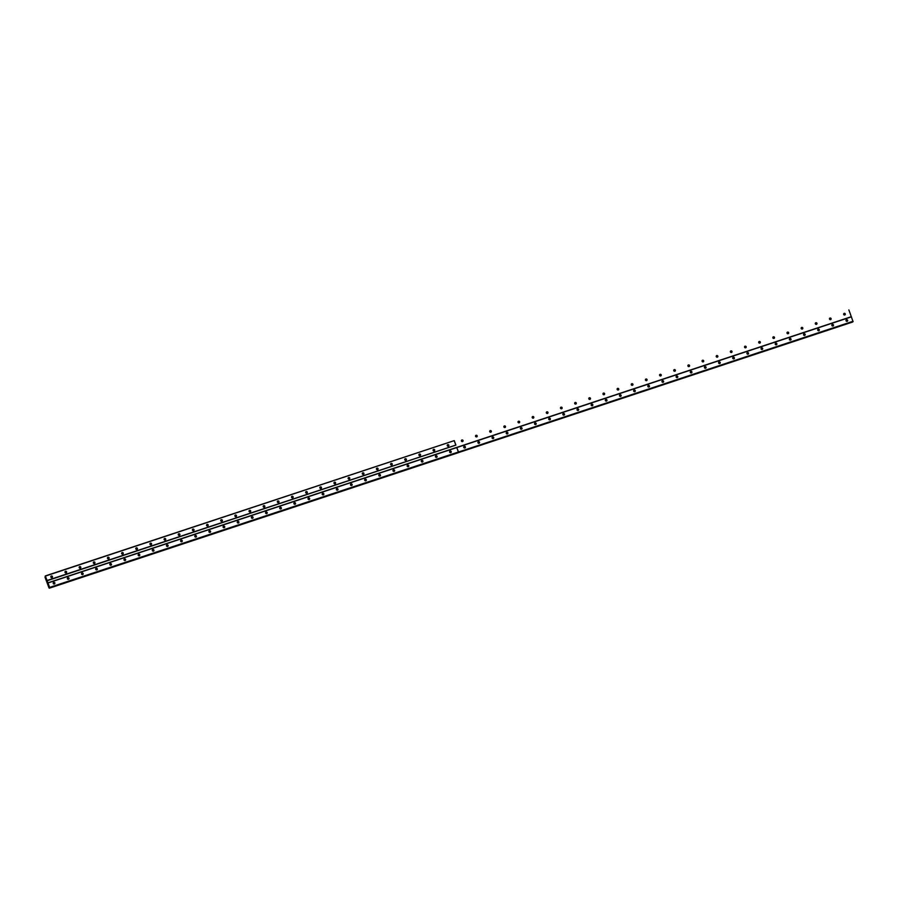 <?xml version="1.0" encoding="UTF-8"?>
<svg xmlns="http://www.w3.org/2000/svg" width="898" height="898" viewBox="0 0 898 898"><rect width="100%" height="100%" fill="white"/><g stroke="black" fill="none" stroke-linecap="round" stroke-linejoin="round"><path stroke-width="1.35" d="M448.618 446.138A0.864 0.831 36.7 0 0 447.271 445.127M448.36 446.272A0.864 0.831 36.7 0 0 448.731 444.993A0.864 0.831 36.7 0 0 447.372 444.959A0.864 0.831 36.7 0 0 448.36 446.272M434.464 450.818A0.864 0.831 36.7 0 0 433.117 449.819M434.194 450.964A0.864 0.831 36.7 0 0 434.576 449.685A0.864 0.831 36.7 0 0 433.218 449.651A0.864 0.831 36.7 0 0 434.194 450.964M420.298 455.511A0.864 0.831 36.7 0 0 418.962 454.511M420.04 455.656A0.864 0.831 36.7 0 0 420.421 454.377A0.864 0.831 36.7 0 0 419.052 454.343A0.864 0.831 36.7 0 0 420.04 455.656M406.143 460.203A0.864 0.831 36.7 0 0 404.796 459.204M405.885 460.348A0.864 0.831 36.7 0 0 406.266 459.058A0.864 0.831 36.7 0 0 404.897 459.035A0.864 0.831 36.7 0 0 405.885 460.348M391.988 464.895A0.864 0.831 36.7 0 0 390.641 463.896M391.73 465.029A0.864 0.831 36.7 0 0 392.112 463.75A0.864 0.831 36.7 0 0 390.742 463.727A0.864 0.831 36.7 0 0 391.73 465.029M377.834 469.587A0.864 0.831 36.7 0 0 376.486 468.576M377.575 469.721A0.864 0.831 36.7 0 0 377.946 468.442A0.864 0.831 36.7 0 0 376.588 468.408A0.864 0.831 36.7 0 0 377.575 469.721M363.668 474.267A0.864 0.831 36.7 0 0 362.332 473.268M363.409 474.413A0.864 0.831 36.7 0 0 363.791 473.134A0.864 0.831 36.7 0 0 362.422 473.1A0.864 0.831 36.7 0 0 363.409 474.413M349.513 478.96A0.864 0.831 36.7 0 0 348.177 477.961M349.255 479.105A0.864 0.831 36.7 0 0 349.636 477.826A0.864 0.831 36.7 0 0 348.267 477.792A0.864 0.831 36.7 0 0 349.255 479.105M335.358 483.652A0.864 0.831 36.7 0 0 334.011 482.653M335.1 483.798A0.864 0.831 36.7 0 0 335.482 482.507A0.864 0.831 36.7 0 0 334.112 482.484A0.864 0.831 36.7 0 0 335.1 483.798M321.203 488.344A0.864 0.831 36.7 0 0 319.856 487.345M320.945 488.49A0.864 0.831 36.7 0 0 321.316 487.199A0.864 0.831 36.7 0 0 319.957 487.176A0.864 0.831 36.7 0 0 320.945 488.49M307.049 493.036A0.864 0.831 36.7 0 0 305.702 492.037M306.79 493.17A0.864 0.831 36.7 0 0 307.161 491.891A0.864 0.831 36.7 0 0 305.803 491.857A0.864 0.831 36.7 0 0 306.79 493.17M292.883 497.716A0.864 0.831 36.7 0 0 291.547 496.717M292.625 497.862A0.864 0.831 36.7 0 0 293.006 496.583A0.864 0.831 36.7 0 0 291.637 496.549A0.864 0.831 36.7 0 0 292.625 497.862M278.728 502.409A0.864 0.831 36.7 0 0 277.392 501.41M278.47 502.554A0.864 0.831 36.7 0 0 278.851 501.275A0.864 0.831 36.7 0 0 277.482 501.241A0.864 0.831 36.7 0 0 278.47 502.554M264.573 507.101A0.864 0.831 36.7 0 0 263.226 506.102M264.315 507.247A0.864 0.831 36.7 0 0 264.697 505.956A0.864 0.831 36.7 0 0 263.327 505.933A0.864 0.831 36.7 0 0 264.315 507.247M250.419 511.793A0.864 0.831 36.7 0 0 249.072 510.794M250.16 511.939A0.864 0.831 36.7 0 0 250.531 510.648A0.864 0.831 36.7 0 0 249.173 510.625A0.864 0.831 36.7 0 0 250.16 511.939M236.264 516.485A0.864 0.831 36.7 0 0 234.917 515.486M235.994 516.619A0.864 0.831 36.7 0 0 236.376 515.34A0.864 0.831 36.7 0 0 235.018 515.306A0.864 0.831 36.7 0 0 235.994 516.619M222.098 521.177A0.864 0.831 36.7 0 0 220.762 520.167M221.84 521.311A0.864 0.831 36.7 0 0 222.221 520.032A0.864 0.831 36.7 0 0 220.852 519.998A0.864 0.831 36.7 0 0 221.84 521.311M207.943 525.858A0.864 0.831 36.7 0 0 206.596 524.859M207.685 526.004A0.864 0.831 36.7 0 0 208.067 524.724A0.864 0.831 36.7 0 0 206.697 524.69A0.864 0.831 36.7 0 0 207.685 526.004M193.788 530.55A0.864 0.831 36.7 0 0 192.441 529.551M193.53 530.696A0.864 0.831 36.7 0 0 193.912 529.416A0.864 0.831 36.7 0 0 192.542 529.382A0.864 0.831 36.7 0 0 193.53 530.696M179.634 535.242A0.864 0.831 36.7 0 0 178.287 534.243M179.376 535.388A0.864 0.831 36.7 0 0 179.746 534.097A0.864 0.831 36.7 0 0 178.388 534.074A0.864 0.831 36.7 0 0 179.376 535.388M165.468 539.934A0.864 0.831 36.7 0 0 164.132 538.935M165.21 540.068A0.864 0.831 36.7 0 0 165.591 538.789A0.864 0.831 36.7 0 0 164.222 538.755A0.864 0.831 36.7 0 0 165.21 540.068M151.313 544.626A0.864 0.831 36.7 0 0 149.977 543.616M151.055 544.76A0.864 0.831 36.7 0 0 151.436 543.481A0.864 0.831 36.7 0 0 150.067 543.447A0.864 0.831 36.7 0 0 151.055 544.76M137.158 549.307A0.864 0.831 36.7 0 0 135.811 548.308M136.9 549.453A0.864 0.831 36.7 0 0 137.282 548.173A0.864 0.831 36.7 0 0 135.912 548.139A0.864 0.831 36.7 0 0 136.9 549.453M123.004 553.999A0.864 0.831 36.7 0 0 121.657 553M122.745 554.145A0.864 0.831 36.7 0 0 123.116 552.865A0.864 0.831 36.7 0 0 121.758 552.831A0.864 0.831 36.7 0 0 122.745 554.145M108.849 558.691A0.864 0.831 36.7 0 0 107.502 557.692M108.591 558.837A0.864 0.831 36.7 0 0 108.961 557.546A0.864 0.831 36.7 0 0 107.603 557.523A0.864 0.831 36.7 0 0 108.591 558.837M94.683 563.383A0.864 0.831 36.7 0 0 93.347 562.384M94.425 563.517A0.864 0.831 36.7 0 0 94.806 562.238A0.864 0.831 36.7 0 0 93.437 562.215A0.864 0.831 36.7 0 0 94.425 563.517M80.528 568.075A0.864 0.831 36.7 0 0 79.192 567.076M80.27 568.21A0.864 0.831 36.7 0 0 80.652 566.93A0.864 0.831 36.7 0 0 79.282 566.896A0.864 0.831 36.7 0 0 80.27 568.21M66.373 572.756A0.864 0.831 36.7 0 0 65.026 571.757M66.115 572.902A0.864 0.831 36.7 0 0 66.497 571.622A0.864 0.831 36.7 0 0 65.127 571.588A0.864 0.831 36.7 0 0 66.115 572.902M52.219 577.448A0.864 0.831 36.7 0 0 50.872 576.449M51.961 577.594A0.864 0.831 36.7 0 0 52.331 576.314A0.864 0.831 36.7 0 0 50.973 576.28A0.864 0.831 36.7 0 0 51.961 577.594M830.863 319.508A0.864 0.831 36.7 0 0 829.516 318.509M830.594 319.643A0.864 0.831 36.7 0 0 830.976 318.363A0.864 0.831 36.7 0 0 829.606 318.33A0.864 0.831 36.7 0 0 830.594 319.643M816.697 324.189A0.864 0.831 36.7 0 0 815.362 323.19M816.439 324.335A0.864 0.831 36.7 0 0 816.821 323.056A0.864 0.831 36.7 0 0 815.451 323.022A0.864 0.831 36.7 0 0 816.439 324.335M802.543 328.881A0.864 0.831 36.7 0 0 801.196 327.882M802.284 329.027A0.864 0.831 36.7 0 0 802.666 327.748A0.864 0.831 36.7 0 0 801.297 327.714A0.864 0.831 36.7 0 0 802.284 329.027M788.388 333.573A0.864 0.831 36.7 0 0 787.041 332.574M788.13 333.719A0.864 0.831 36.7 0 0 788.511 332.428A0.864 0.831 36.7 0 0 787.142 332.406A0.864 0.831 36.7 0 0 788.13 333.719M774.233 338.265A0.864 0.831 36.7 0 0 772.886 337.266M773.975 338.411A0.864 0.831 36.7 0 0 774.345 337.12A0.864 0.831 36.7 0 0 772.987 337.098A0.864 0.831 36.7 0 0 773.975 338.411M760.067 342.957A0.864 0.831 36.7 0 0 758.731 341.958M759.809 343.092A0.864 0.831 36.7 0 0 760.191 341.812A0.864 0.831 36.7 0 0 758.821 341.779A0.864 0.831 36.7 0 0 759.809 343.092M745.912 347.649A0.864 0.831 36.7 0 0 744.577 346.639M745.654 347.784A0.864 0.831 36.7 0 0 746.036 346.505A0.864 0.831 36.7 0 0 744.667 346.471A0.864 0.831 36.7 0 0 745.654 347.784M731.758 352.33A0.864 0.831 36.7 0 0 730.411 351.331M731.5 352.476A0.864 0.831 36.7 0 0 731.881 351.197A0.864 0.831 36.7 0 0 730.512 351.163A0.864 0.831 36.7 0 0 731.5 352.476M717.603 357.022A0.864 0.831 36.7 0 0 716.256 356.023M717.345 357.168A0.864 0.831 36.7 0 0 717.715 355.889A0.864 0.831 36.7 0 0 716.357 355.855A0.864 0.831 36.7 0 0 717.345 357.168M703.448 361.714A0.864 0.831 36.7 0 0 702.101 360.715M703.19 361.86A0.864 0.831 36.7 0 0 703.561 360.569A0.864 0.831 36.7 0 0 702.202 360.547A0.864 0.831 36.7 0 0 703.19 361.86M689.282 366.406A0.864 0.831 36.7 0 0 687.947 365.407M689.024 366.541A0.864 0.831 36.7 0 0 689.406 365.262A0.864 0.831 36.7 0 0 688.036 365.228A0.864 0.831 36.7 0 0 689.024 366.541M675.128 371.099A0.864 0.831 36.7 0 0 673.792 370.088M674.869 371.233A0.864 0.831 36.7 0 0 675.251 369.954A0.864 0.831 36.7 0 0 673.882 369.92A0.864 0.831 36.7 0 0 674.869 371.233M660.973 375.779A0.864 0.831 36.7 0 0 659.626 374.78M660.715 375.925A0.864 0.831 36.7 0 0 661.096 374.646A0.864 0.831 36.7 0 0 659.727 374.612A0.864 0.831 36.7 0 0 660.715 375.925M646.818 380.471A0.864 0.831 36.7 0 0 645.471 379.472M646.56 380.617A0.864 0.831 36.7 0 0 646.93 379.338A0.864 0.831 36.7 0 0 645.572 379.304A0.864 0.831 36.7 0 0 646.56 380.617M632.663 385.163A0.864 0.831 36.7 0 0 631.316 384.164M632.394 385.309A0.864 0.831 36.7 0 0 632.776 384.018A0.864 0.831 36.7 0 0 631.406 383.996A0.864 0.831 36.7 0 0 632.394 385.309M618.498 389.855A0.864 0.831 36.7 0 0 617.162 388.856M618.239 389.99A0.864 0.831 36.7 0 0 618.621 388.711A0.864 0.831 36.7 0 0 617.252 388.688A0.864 0.831 36.7 0 0 618.239 389.99M604.343 394.548A0.864 0.831 36.7 0 0 602.996 393.549M604.085 394.682A0.864 0.831 36.7 0 0 604.466 393.403A0.864 0.831 36.7 0 0 603.097 393.369A0.864 0.831 36.7 0 0 604.085 394.682M590.188 399.228A0.864 0.831 36.7 0 0 588.841 398.229M589.93 399.374A0.864 0.831 36.7 0 0 590.312 398.095A0.864 0.831 36.7 0 0 588.942 398.061A0.864 0.831 36.7 0 0 589.93 399.374M576.033 403.92A0.864 0.831 36.7 0 0 574.686 402.921M575.775 404.066A0.864 0.831 36.7 0 0 576.146 402.787A0.864 0.831 36.7 0 0 574.787 402.753A0.864 0.831 36.7 0 0 575.775 404.066M561.867 408.612A0.864 0.831 36.7 0 0 560.532 407.613M561.609 408.758A0.864 0.831 36.7 0 0 561.991 407.468A0.864 0.831 36.7 0 0 560.621 407.445A0.864 0.831 36.7 0 0 561.609 408.758M547.713 413.305A0.864 0.831 36.7 0 0 546.377 412.305M547.454 413.45A0.864 0.831 36.7 0 0 547.836 412.16A0.864 0.831 36.7 0 0 546.467 412.137A0.864 0.831 36.7 0 0 547.454 413.45M533.558 417.997A0.864 0.831 36.7 0 0 532.211 416.998M533.3 418.131A0.864 0.831 36.7 0 0 533.681 416.852A0.864 0.831 36.7 0 0 532.312 416.818A0.864 0.831 36.7 0 0 533.3 418.131M519.403 422.689A0.864 0.831 36.7 0 0 518.056 421.678M519.145 422.823A0.864 0.831 36.7 0 0 519.515 421.544A0.864 0.831 36.7 0 0 518.157 421.51A0.864 0.831 36.7 0 0 519.145 422.823M505.248 427.369A0.864 0.831 36.7 0 0 503.901 426.37M504.99 427.515A0.864 0.831 36.7 0 0 505.361 426.236A0.864 0.831 36.7 0 0 504.002 426.202A0.864 0.831 36.7 0 0 504.99 427.515M491.083 432.061A0.864 0.831 36.7 0 0 489.747 431.062M490.824 432.207A0.864 0.831 36.7 0 0 491.206 430.917A0.864 0.831 36.7 0 0 489.837 430.894A0.864 0.831 36.7 0 0 490.824 432.207M476.928 436.754A0.864 0.831 36.7 0 0 475.592 435.755M476.67 436.899A0.864 0.831 36.7 0 0 477.051 435.609A0.864 0.831 36.7 0 0 475.682 435.586A0.864 0.831 36.7 0 0 476.67 436.899M462.773 441.446A0.864 0.831 36.7 0 0 461.426 440.447M462.515 441.58A0.864 0.831 36.7 0 0 462.897 440.301A0.864 0.831 36.7 0 0 461.527 440.267A0.864 0.831 36.7 0 0 462.515 441.58M845.018 314.816A0.864 0.831 36.7 0 0 843.671 313.817M844.76 314.962A0.864 0.831 36.7 0 0 845.13 313.671A0.864 0.831 36.7 0 0 843.772 313.649A0.864 0.831 36.7 0 0 844.76 314.962M450.987 452.513A0.864 0.831 36.7 0 0 449.651 451.514M450.729 452.659A0.864 0.831 36.7 0 0 451.11 451.38A0.864 0.831 36.7 0 0 449.741 451.346A0.864 0.831 36.7 0 0 450.729 452.659M436.832 457.205A0.864 0.831 36.7 0 0 435.485 456.206M436.574 457.351A0.864 0.831 36.7 0 0 436.956 456.061A0.864 0.831 36.7 0 0 435.586 456.038A0.864 0.831 36.7 0 0 436.574 457.351M422.677 461.898A0.864 0.831 36.7 0 0 421.33 460.899M422.419 462.043A0.864 0.831 36.7 0 0 422.79 460.753A0.864 0.831 36.7 0 0 421.431 460.73A0.864 0.831 36.7 0 0 422.419 462.043M408.523 466.59A0.864 0.831 36.7 0 0 407.176 465.591M408.264 466.724A0.864 0.831 36.7 0 0 408.635 465.445A0.864 0.831 36.7 0 0 407.277 465.411A0.864 0.831 36.7 0 0 408.264 466.724M394.357 471.27A0.864 0.831 36.7 0 0 393.021 470.271M394.099 471.416A0.864 0.831 36.7 0 0 394.48 470.137A0.864 0.831 36.7 0 0 393.111 470.103A0.864 0.831 36.7 0 0 394.099 471.416M380.202 475.962A0.864 0.831 36.7 0 0 378.866 474.963M379.944 476.108A0.864 0.831 36.7 0 0 380.325 474.829A0.864 0.831 36.7 0 0 378.956 474.795A0.864 0.831 36.7 0 0 379.944 476.108M366.047 480.654A0.864 0.831 36.7 0 0 364.7 479.655M365.789 480.8A0.864 0.831 36.7 0 0 366.171 479.51A0.864 0.831 36.7 0 0 364.801 479.487A0.864 0.831 36.7 0 0 365.789 480.8M351.893 485.347A0.864 0.831 36.7 0 0 350.546 484.348M351.634 485.492A0.864 0.831 36.7 0 0 352.005 484.202A0.864 0.831 36.7 0 0 350.647 484.179A0.864 0.831 36.7 0 0 351.634 485.492M337.738 490.039A0.864 0.831 36.7 0 0 336.391 489.04M337.468 490.173A0.864 0.831 36.7 0 0 337.85 488.894A0.864 0.831 36.7 0 0 336.492 488.86A0.864 0.831 36.7 0 0 337.468 490.173M323.572 494.731A0.864 0.831 36.7 0 0 322.236 493.72M323.314 494.865A0.864 0.831 36.7 0 0 323.695 493.586A0.864 0.831 36.7 0 0 322.326 493.552A0.864 0.831 36.7 0 0 323.314 494.865M309.417 499.411A0.864 0.831 36.7 0 0 308.07 498.412M309.159 499.557A0.864 0.831 36.7 0 0 309.541 498.278A0.864 0.831 36.7 0 0 308.171 498.244A0.864 0.831 36.7 0 0 309.159 499.557M295.262 504.104A0.864 0.831 36.7 0 0 293.915 503.105M295.004 504.249A0.864 0.831 36.7 0 0 295.386 502.97A0.864 0.831 36.7 0 0 294.016 502.936A0.864 0.831 36.7 0 0 295.004 504.249M281.108 508.796A0.864 0.831 36.7 0 0 279.761 507.797M280.849 508.942A0.864 0.831 36.7 0 0 281.22 507.651A0.864 0.831 36.7 0 0 279.862 507.628A0.864 0.831 36.7 0 0 280.849 508.942M266.942 513.488A0.864 0.831 36.7 0 0 265.606 512.489M266.684 513.622A0.864 0.831 36.7 0 0 267.065 512.343A0.864 0.831 36.7 0 0 265.696 512.309A0.864 0.831 36.7 0 0 266.684 513.622M252.787 518.18A0.864 0.831 36.7 0 0 251.451 517.169M252.529 518.314A0.864 0.831 36.7 0 0 252.91 517.035A0.864 0.831 36.7 0 0 251.541 517.001A0.864 0.831 36.7 0 0 252.529 518.314M238.632 522.861A0.864 0.831 36.7 0 0 237.285 521.861M238.374 523.006A0.864 0.831 36.7 0 0 238.756 521.727A0.864 0.831 36.7 0 0 237.386 521.693A0.864 0.831 36.7 0 0 238.374 523.006M224.478 527.553A0.864 0.831 36.7 0 0 223.131 526.554M224.219 527.698A0.864 0.831 36.7 0 0 224.59 526.419A0.864 0.831 36.7 0 0 223.232 526.385A0.864 0.831 36.7 0 0 224.219 527.698M210.323 532.245A0.864 0.831 36.7 0 0 208.976 531.246M210.065 532.391A0.864 0.831 36.7 0 0 210.435 531.1A0.864 0.831 36.7 0 0 209.077 531.077A0.864 0.831 36.7 0 0 210.065 532.391M196.157 536.937A0.864 0.831 36.7 0 0 194.821 535.938M195.899 537.071A0.864 0.831 36.7 0 0 196.28 535.792A0.864 0.831 36.7 0 0 194.911 535.769A0.864 0.831 36.7 0 0 195.899 537.071M182.002 541.629A0.864 0.831 36.7 0 0 180.666 540.63M181.744 541.763A0.864 0.831 36.7 0 0 182.126 540.484A0.864 0.831 36.7 0 0 180.756 540.45A0.864 0.831 36.7 0 0 181.744 541.763M167.847 546.31A0.864 0.831 36.7 0 0 166.5 545.311M167.589 546.455A0.864 0.831 36.7 0 0 167.971 545.176A0.864 0.831 36.7 0 0 166.601 545.142A0.864 0.831 36.7 0 0 167.589 546.455M153.693 551.002A0.864 0.831 36.7 0 0 152.346 550.003M153.435 551.148A0.864 0.831 36.7 0 0 153.805 549.868A0.864 0.831 36.7 0 0 152.447 549.834A0.864 0.831 36.7 0 0 153.435 551.148M139.538 555.694A0.864 0.831 36.7 0 0 138.191 554.695M139.269 555.84A0.864 0.831 36.7 0 0 139.65 554.549A0.864 0.831 36.7 0 0 138.292 554.526A0.864 0.831 36.7 0 0 139.269 555.84M125.372 560.386A0.864 0.831 36.7 0 0 124.036 559.387M125.114 560.532A0.864 0.831 36.7 0 0 125.496 559.241A0.864 0.831 36.7 0 0 124.126 559.218A0.864 0.831 36.7 0 0 125.114 560.532M111.217 565.078A0.864 0.831 36.7 0 0 109.87 564.079M110.959 565.212A0.864 0.831 36.7 0 0 111.341 563.933A0.864 0.831 36.7 0 0 109.971 563.899A0.864 0.831 36.7 0 0 110.959 565.212M97.063 569.77A0.864 0.831 36.7 0 0 95.716 568.76M96.804 569.904A0.864 0.831 36.7 0 0 97.186 568.625A0.864 0.831 36.7 0 0 95.817 568.591A0.864 0.831 36.7 0 0 96.804 569.904M82.908 574.451A0.864 0.831 36.7 0 0 81.561 573.452M82.65 574.597A0.864 0.831 36.7 0 0 83.02 573.317A0.864 0.831 36.7 0 0 81.662 573.283A0.864 0.831 36.7 0 0 82.65 574.597M68.742 579.143A0.864 0.831 36.7 0 0 67.406 578.144M68.484 579.289A0.864 0.831 36.7 0 0 68.865 577.998A0.864 0.831 36.7 0 0 67.496 577.975A0.864 0.831 36.7 0 0 68.484 579.289M54.587 583.835A0.864 0.831 36.7 0 0 53.251 582.836M54.329 583.981A0.864 0.831 36.7 0 0 54.711 582.69A0.864 0.831 36.7 0 0 53.341 582.667A0.864 0.831 36.7 0 0 54.329 583.981M833.232 325.884A0.864 0.831 36.7 0 0 831.885 324.885M832.974 326.03A0.864 0.831 36.7 0 0 833.355 324.75A0.864 0.831 36.7 0 0 831.986 324.717A0.864 0.831 36.7 0 0 832.974 326.03M819.077 330.576A0.864 0.831 36.7 0 0 817.73 329.577M818.819 330.722A0.864 0.831 36.7 0 0 819.189 329.443A0.864 0.831 36.7 0 0 817.831 329.409A0.864 0.831 36.7 0 0 818.819 330.722M804.922 335.268A0.864 0.831 36.7 0 0 803.575 334.269M804.664 335.414A0.864 0.831 36.7 0 0 805.035 334.123A0.864 0.831 36.7 0 0 803.676 334.101A0.864 0.831 36.7 0 0 804.664 335.414M790.756 339.96A0.864 0.831 36.7 0 0 789.421 338.961M790.498 340.095A0.864 0.831 36.7 0 0 790.88 338.815A0.864 0.831 36.7 0 0 789.51 338.782A0.864 0.831 36.7 0 0 790.498 340.095M776.602 344.652A0.864 0.831 36.7 0 0 775.255 343.642M776.343 344.787A0.864 0.831 36.7 0 0 776.725 343.507A0.864 0.831 36.7 0 0 775.356 343.474A0.864 0.831 36.7 0 0 776.343 344.787M762.447 349.333A0.864 0.831 36.7 0 0 761.1 348.334M762.189 349.479A0.864 0.831 36.7 0 0 762.57 348.2A0.864 0.831 36.7 0 0 761.201 348.166A0.864 0.831 36.7 0 0 762.189 349.479M748.292 354.025A0.864 0.831 36.7 0 0 746.945 353.026M748.034 354.171A0.864 0.831 36.7 0 0 748.404 352.892A0.864 0.831 36.7 0 0 747.046 352.858A0.864 0.831 36.7 0 0 748.034 354.171M734.137 358.717A0.864 0.831 36.7 0 0 732.79 357.718M733.868 358.863A0.864 0.831 36.7 0 0 734.25 357.572A0.864 0.831 36.7 0 0 732.88 357.55A0.864 0.831 36.7 0 0 733.868 358.863M719.971 363.409A0.864 0.831 36.7 0 0 718.636 362.41M719.713 363.544A0.864 0.831 36.7 0 0 720.095 362.264A0.864 0.831 36.7 0 0 718.726 362.242A0.864 0.831 36.7 0 0 719.713 363.544M705.817 368.101A0.864 0.831 36.7 0 0 704.47 367.102M705.559 368.236A0.864 0.831 36.7 0 0 705.94 366.956A0.864 0.831 36.7 0 0 704.571 366.923A0.864 0.831 36.7 0 0 705.559 368.236M691.662 372.782A0.864 0.831 36.7 0 0 690.315 371.783M691.404 372.928A0.864 0.831 36.7 0 0 691.786 371.649A0.864 0.831 36.7 0 0 690.416 371.615A0.864 0.831 36.7 0 0 691.404 372.928M677.507 377.474A0.864 0.831 36.7 0 0 676.16 376.475M677.249 377.62A0.864 0.831 36.7 0 0 677.62 376.341A0.864 0.831 36.7 0 0 676.261 376.307A0.864 0.831 36.7 0 0 677.249 377.62M663.341 382.166A0.864 0.831 36.7 0 0 662.006 381.167M663.083 382.312A0.864 0.831 36.7 0 0 663.465 381.021A0.864 0.831 36.7 0 0 662.095 380.999A0.864 0.831 36.7 0 0 663.083 382.312M649.187 386.858A0.864 0.831 36.7 0 0 647.851 385.859M648.928 387.004A0.864 0.831 36.7 0 0 649.31 385.713A0.864 0.831 36.7 0 0 647.941 385.691A0.864 0.831 36.7 0 0 648.928 387.004M635.032 391.55A0.864 0.831 36.7 0 0 633.685 390.551M634.774 391.685A0.864 0.831 36.7 0 0 635.155 390.406A0.864 0.831 36.7 0 0 633.786 390.372A0.864 0.831 36.7 0 0 634.774 391.685M620.877 396.243A0.864 0.831 36.7 0 0 619.53 395.232M620.619 396.377A0.864 0.831 36.7 0 0 620.989 395.098A0.864 0.831 36.7 0 0 619.631 395.064A0.864 0.831 36.7 0 0 620.619 396.377M606.722 400.923A0.864 0.831 36.7 0 0 605.375 399.924M606.464 401.069A0.864 0.831 36.7 0 0 606.835 399.79A0.864 0.831 36.7 0 0 605.476 399.756A0.864 0.831 36.7 0 0 606.464 401.069M592.557 405.615A0.864 0.831 36.7 0 0 591.221 404.616M592.298 405.761A0.864 0.831 36.7 0 0 592.68 404.47A0.864 0.831 36.7 0 0 591.311 404.448A0.864 0.831 36.7 0 0 592.298 405.761M578.402 410.307A0.864 0.831 36.7 0 0 577.066 409.308M578.144 410.453A0.864 0.831 36.7 0 0 578.525 409.162A0.864 0.831 36.7 0 0 577.156 409.14A0.864 0.831 36.7 0 0 578.144 410.453M564.247 414.999A0.864 0.831 36.7 0 0 562.9 414M563.989 415.134A0.864 0.831 36.7 0 0 564.371 413.855A0.864 0.831 36.7 0 0 563.001 413.821A0.864 0.831 36.7 0 0 563.989 415.134M550.092 419.692A0.864 0.831 36.7 0 0 548.745 418.681M549.834 419.826A0.864 0.831 36.7 0 0 550.205 418.547A0.864 0.831 36.7 0 0 548.846 418.513A0.864 0.831 36.7 0 0 549.834 419.826M535.938 424.372A0.864 0.831 36.7 0 0 534.591 423.373M535.668 424.518A0.864 0.831 36.7 0 0 536.05 423.239A0.864 0.831 36.7 0 0 534.68 423.205A0.864 0.831 36.7 0 0 535.668 424.518M521.772 429.064A0.864 0.831 36.7 0 0 520.436 428.065M521.514 429.21A0.864 0.831 36.7 0 0 521.895 427.931A0.864 0.831 36.7 0 0 520.526 427.897A0.864 0.831 36.7 0 0 521.514 429.21M507.617 433.756A0.864 0.831 36.7 0 0 506.27 432.757M507.359 433.902A0.864 0.831 36.7 0 0 507.74 432.611A0.864 0.831 36.7 0 0 506.371 432.589A0.864 0.831 36.7 0 0 507.359 433.902M493.462 438.449A0.864 0.831 36.7 0 0 492.115 437.449M493.204 438.583A0.864 0.831 36.7 0 0 493.586 437.304A0.864 0.831 36.7 0 0 492.216 437.281A0.864 0.831 36.7 0 0 493.204 438.583M479.308 443.141A0.864 0.831 36.7 0 0 477.961 442.13M479.049 443.275A0.864 0.831 36.7 0 0 479.42 441.996A0.864 0.831 36.7 0 0 478.062 441.962A0.864 0.831 36.7 0 0 479.049 443.275M465.142 447.821A0.864 0.831 36.7 0 0 463.806 446.822M464.883 447.967A0.864 0.831 36.7 0 0 465.265 446.688A0.864 0.831 36.7 0 0 463.896 446.654A0.864 0.831 36.7 0 0 464.883 447.967M847.386 321.203A0.864 0.831 36.7 0 0 846.051 320.193M847.128 321.338A0.864 0.831 36.7 0 0 847.51 320.058A0.864 0.831 36.7 0 0 846.14 320.025A0.864 0.831 36.7 0 0 847.128 321.338M45.428 576.067L454.175 440.66L455.825 445.094L47.078 580.501L45.327 575.932L454.175 440.66M455.825 445.094L454.197 440.626M45.327 575.932L45.012 577.223L48.941 587.775L49.648 587.415L47.078 580.501M455.87 445.127L47.111 580.725M455.903 445.071L454.253 440.637M848.846 309.922L850.496 314.356M850.529 314.569L851.315 316.702L47.908 582.847M47.998 582.982L456.756 447.574L458.395 452.008L49.648 587.415M49.603 587.752L853.021 321.596L851.315 316.702M852.718 322L458.047 452.749L852.662 321.72M851.416 316.837L456.756 447.574M458.395 452.008L456.768 447.541M853.1 321.484L49.682 587.64M458.44 452.042L853.066 321.271M852.707 321.933L49.289 588.078M458.474 451.986L456.824 447.552M49.255 588.212L458.002 452.805L49.3 588.156"/></g></svg>
